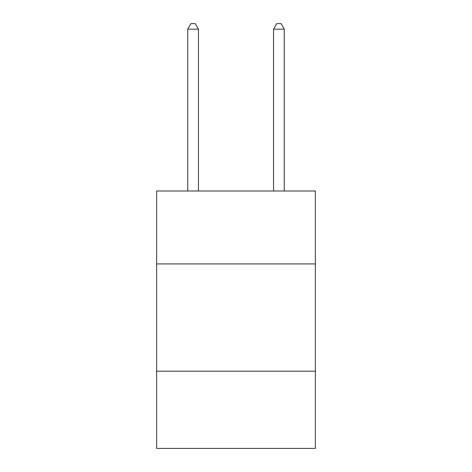 <?xml version="1.0" encoding="UTF-8"?>
<svg xmlns="http://www.w3.org/2000/svg" width="472" height="472" viewBox="0 0 472 472"><rect width="100%" height="100%" fill="white"/><g stroke="black" fill="none" stroke-linecap="round" stroke-linejoin="round"><path stroke-width="0.71" d="M315.367 263.931L315.367 190.995L156.633 190.995L156.633 263.931L315.367 263.931L315.367 448.4L156.633 448.4L156.633 263.931M315.367 371.181L156.633 371.181M198.464 190.995L198.464 29.175L187.738 29.175L187.738 190.995M187.738 29.175L190.953 23.6L195.243 23.6L198.464 29.175M284.262 190.995L284.262 29.175L273.536 29.175L273.536 190.995M273.536 29.175L276.757 23.6L281.046 23.6L284.262 29.175"/></g></svg>
